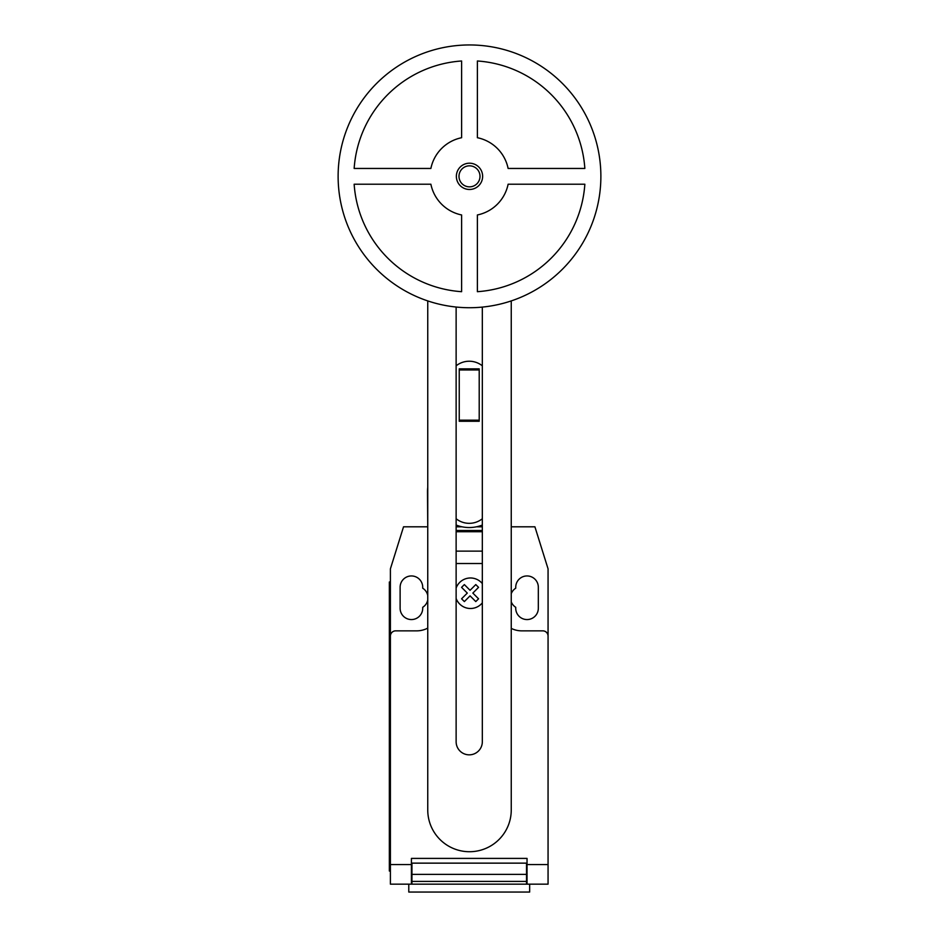 <?xml version="1.0" encoding="UTF-8"?>
<svg xmlns="http://www.w3.org/2000/svg" width="939" height="939" viewBox="0 0 939 939"><rect width="100%" height="100%" fill="white"/><g stroke="black" fill="none" stroke-linecap="round" stroke-linejoin="round"><path stroke-width="1.41" d="M482.634 176.332A13.134 13.134 0 0 1 469.5 189.478A13.134 13.134 0 0 1 456.366 176.332A13.134 13.134 0 0 1 469.5 163.198A13.134 13.134 0 0 1 482.634 176.332M480.005 176.332A10.505 10.505 0 0 1 469.5 186.849A10.505 10.505 0 0 1 458.995 176.332A10.505 10.505 0 0 1 469.5 165.827A10.505 10.505 0 0 1 480.005 176.332M600.878 176.332A131.378 131.378 0 0 1 469.5 307.722A131.378 131.378 0 0 1 338.122 176.332A131.378 131.378 0 0 1 469.5 44.955A131.378 131.378 0 0 1 600.878 176.332M477.388 214.961A39.415 39.415 0 0 0 508.116 184.22L584.844 184.22A115.614 115.614 0 0 1 477.388 291.689L477.388 214.961M461.612 291.689A115.614 115.614 0 0 1 354.156 184.22L430.884 184.22A39.415 39.415 0 0 0 461.612 214.961L461.612 291.689M430.884 168.457L354.156 168.457A115.614 115.614 0 0 1 461.612 60.988L461.612 137.716A39.415 39.415 0 0 0 430.884 168.457M508.116 168.457A39.415 39.415 0 0 0 477.388 137.716L477.388 60.988A115.614 115.614 0 0 1 584.844 168.457L508.116 168.457M479.207 420.179L479.207 368.863L459.241 368.863L459.241 421.271L479.207 421.271L479.207 420.179L459.241 420.179M479.207 369.966L459.241 369.966M482.329 518.751A21.022 21.022 0 0 1 456.131 518.751M456.131 365.811A21.022 21.022 0 0 1 482.329 365.811M456.131 307.041L456.131 741.74A13.099 13.099 0 0 0 469.23 754.839A13.099 13.099 0 0 0 482.329 741.74L482.329 307.088M511.25 300.903L511.25 809.97A41.75 41.75 0 0 1 469.5 851.72A41.75 41.75 0 0 1 427.75 809.97L427.75 300.903M456.131 525.054A35.741 35.741 0 0 0 482.329 525.054M427.75 526.802L427.503 491.801A41.727 41.727 0 0 1 427.75 487.306M482.329 526.802L476.425 526.802M462.035 526.802L456.131 526.802M408.782 884.162L408.782 892.05L529.666 892.05L529.666 884.162M548.059 869.514L548.059 882.202M482.329 531.732L456.131 531.732M456.131 530.488L482.329 530.488L456.131 530.488M482.329 563.517L456.131 563.517M427.503 526.802L403.535 526.802L390.401 568.846L390.401 636.114A5.258 5.258 0 0 1 395.648 630.855L416.67 630.855A23.651 23.651 0 0 0 427.75 628.109M390.401 636.114L390.401 864.549L411.423 864.549L411.423 858.41L527.037 858.41L527.037 884.162L548.059 884.162L548.059 864.549L527.037 864.549M511.25 628.391A23.651 23.651 0 0 0 521.779 630.855L542.801 630.855A5.258 5.258 0 0 1 548.059 636.114L548.059 864.549M526.509 874.373L526.509 863.141L411.939 863.141L411.939 881.404L526.509 881.404L526.509 874.373L411.939 874.373M411.939 881.404L411.939 884.162L526.509 884.162L526.509 881.404M390.401 864.549L390.401 884.162L411.423 884.162L411.423 864.549M389.345 860.523L389.345 592.497L390.401 592.497L390.401 860.523L389.345 860.523L389.345 871.028L390.401 871.028M390.401 581.992L389.345 581.992L389.345 592.497M511.25 526.802L534.913 526.802L548.059 568.846L548.059 636.114M511.25 601.864A11.303 11.303 0 0 0 515.734 607.298L515.734 608.261A11.303 11.303 0 0 0 527.037 619.564A11.303 11.303 0 0 0 538.329 608.261L538.329 587.239A11.303 11.303 0 0 0 527.037 575.947A11.303 11.303 0 0 0 515.734 587.239L515.734 588.201A11.303 11.303 0 0 0 511.25 593.648M427.75 595.502A11.303 11.303 0 0 0 422.714 588.201L422.714 587.239A11.303 11.303 0 0 0 411.423 575.947A11.303 11.303 0 0 0 400.12 587.239L400.12 608.261A11.303 11.303 0 0 0 411.423 619.564A11.303 11.303 0 0 0 422.714 608.261L422.714 607.298A11.303 11.303 0 0 0 427.75 599.998M478.561 598.8L475.791 601.582L470.063 595.854L464.359 601.582L461.577 598.8L467.293 593.084L461.577 587.356L464.359 584.586L470.063 590.314L475.791 584.586L478.561 587.356L472.845 593.084L478.561 598.8M482.329 583.612A15.27 15.27 0 0 0 456.131 588.025M456.131 598.448A15.27 15.27 0 0 0 482.329 602.861M482.329 551.134L456.131 551.134"/></g></svg>
